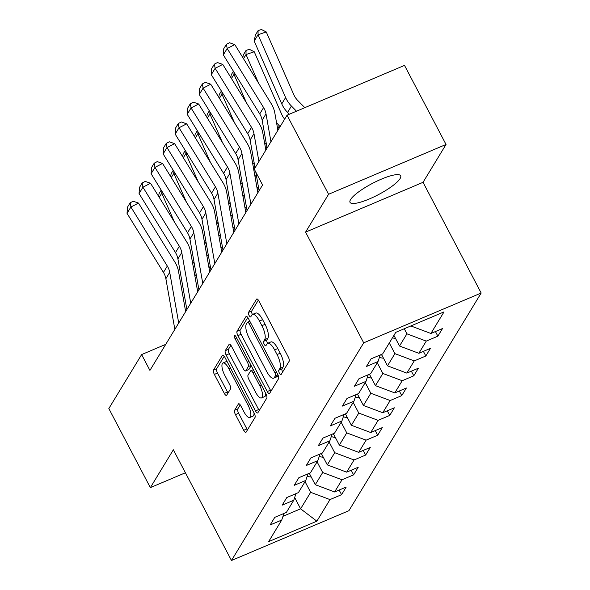 <?xml version="1.0" encoding="UTF-8"?>
<svg xmlns="http://www.w3.org/2000/svg" width="590" height="590" viewBox="0 0 590 590"><rect width="100%" height="100%" fill="white"/><g stroke="black" fill="none" stroke-linecap="round" stroke-linejoin="round"><path stroke-width="0.89" d="M279.424 373.234A2.515 0.856 -113 0 0 280.936 374.68A2.515 0.856 -113 0 0 281.091 374.539L289.144 361.294A3.599 1.217 -113 0 0 288.267 356.943L258.929 301.055A3.599 1.217 -113 0 0 256.768 298.99A3.599 1.217 -113 0 0 256.539 299.196L248.493 312.442A2.515 0.856 -113 0 0 249.105 315.488A2.515 0.856 -113 0 0 250.617 316.933A2.515 0.856 -113 0 0 250.772 316.786L251.819 315.075A11.512 3.901 -113 0 1 252.535 314.411A11.512 3.901 -113 0 1 259.453 321.019L261.901 325.68A11.512 3.901 -113 0 1 264.696 339.604L263.649 341.315A2.515 0.856 -113 0 0 264.261 344.361A2.515 0.856 -113 0 0 265.773 345.806A2.515 0.856 -113 0 0 265.935 345.659L266.975 343.948A11.512 3.901 -113 0 1 267.698 343.284A11.512 3.901 -113 0 1 274.616 349.892L277.064 354.553A11.512 3.901 -113 0 1 279.852 368.477L278.812 370.188A2.515 0.856 -113 0 0 279.424 373.234M267.698 343.284L270.869 341.942A11.512 3.901 -113 0 1 277.787 348.55L280.235 353.204A11.512 3.901 -113 0 1 283.03 367.128L281.983 368.846A2.515 0.856 -113 0 0 282.595 371.892A2.515 0.856 -113 0 0 282.647 371.98M258.346 300.096L251.665 311.092A2.515 0.856 -113 0 0 252.277 314.138A2.515 0.856 -113 0 0 252.454 314.448M252.535 314.411L255.713 313.061A11.512 3.901 -113 0 1 262.631 319.669L265.072 324.33A11.512 3.901 -113 0 1 267.867 338.254L266.828 339.965A2.515 0.856 -113 0 0 267.44 343.011A2.515 0.856 -113 0 0 267.609 343.328M400.101 178.556A28.585 6.372 152.3 0 0 400.654 175.768A28.585 6.372 152.3 0 0 376.899 181.16A28.585 6.372 152.3 0 0 350.585 199.56A28.585 6.372 152.3 0 0 350.032 202.348A28.585 6.372 152.3 0 0 373.795 196.957A28.585 6.372 152.3 0 0 400.101 178.556M234.599 410.271A3.599 1.217 -113 0 0 235.469 414.623L243.7 430.302A3.599 1.217 -113 0 0 245.86 432.367A3.599 1.217 -113 0 0 246.089 432.16L255.028 417.447A3.599 1.217 -113 0 0 254.15 413.096L224.812 357.208A3.599 1.217 -113 0 0 222.651 355.143A3.599 1.217 -113 0 0 222.423 355.35L213.484 370.063A3.599 1.217 -113 0 0 214.362 374.414L224.303 393.353A3.599 1.217 -113 0 0 226.464 395.418A3.599 1.217 -113 0 0 226.693 395.212L230.513 388.913A3.599 1.217 -113 0 0 229.643 384.562L224.709 375.174A9.624 3.26 -113 0 1 222.983 362.975A9.624 3.26 -113 0 1 228.765 368.499L248.08 405.293A9.624 3.26 -113 0 1 249.813 417.491A9.624 3.26 -113 0 1 244.024 411.96L240.809 405.832A3.599 1.217 -113 0 0 238.648 403.767A3.599 1.217 -113 0 0 238.419 403.973L234.599 410.271L237.77 408.922A3.599 1.217 -113 0 0 238.64 413.273L246.878 428.952A3.599 1.217 -113 0 0 247.453 429.911M173.342 449.787L150.354 487.635L108.833 408.553L141.622 354.583L149.926 370.395L262.572 184.987L254.268 169.168L287.057 115.198L328.571 194.28L305.583 232.121L363.706 342.834L231.472 560.5L173.342 449.787M267.255 391.531A3.599 1.217 -113 0 0 269.416 393.596A3.599 1.217 -113 0 0 269.637 393.39L278.576 378.684A3.599 1.217 -113 0 0 277.706 374.333L248.361 318.445A3.599 1.217 -113 0 0 246.2 316.38A3.599 1.217 -113 0 0 245.971 316.587L237.04 331.292A3.599 1.217 -113 0 0 237.91 335.644L267.255 391.531L270.427 390.189A3.599 1.217 -113 0 0 271.009 391.141M266.798 398.066L257.867 412.771A3.599 1.217 -113 0 1 257.638 412.978A3.599 1.217 -113 0 1 255.477 410.913L226.132 355.025A3.599 1.217 -113 0 1 225.262 350.674L229.09 344.383A3.599 1.217 -113 0 1 229.311 344.177A3.599 1.217 -113 0 1 231.472 346.242L243.375 368.905A3.599 1.217 -113 0 0 245.536 370.97A3.599 1.217 -113 0 0 245.765 370.763L248.302 366.589A3.599 1.217 -113 0 0 247.424 362.238L235.034 338.638A2.515 0.856 -113 0 1 234.584 335.452A2.515 0.856 -113 0 1 236.096 336.897L265.928 393.714A3.599 1.217 -113 0 1 266.798 398.066M363.706 342.834L481.167 293.024L348.926 510.689L231.472 560.5M339.147 490.047L341.573 494.671L346.205 487.052L334.611 491.964L342.023 479.773L353.609 474.862L358.241 467.243L346.647 472.155L354.059 459.964L365.645 455.052L370.277 447.434L358.683 452.346L366.095 440.155L377.681 435.243L382.305 427.617L370.719 432.536L378.131 420.346L389.717 415.426L394.341 407.808L382.755 412.72L390.167 400.529L401.753 395.617L406.377 387.999L394.791 392.911L402.203 380.72L413.789 375.808L418.413 368.19L406.827 373.101L414.232 360.91L425.825 355.999L430.449 348.373L418.863 353.292L426.268 341.101L437.861 336.182L442.485 328.564L430.899 333.475L444.019 311.889L395.765 332.354L382.645 353.941L371.058 358.853L366.434 366.471L378.02 361.559L380.233 354.966M341.573 494.671L329.987 499.583L316.867 521.177L268.62 541.635L281.732 520.048L270.146 524.96L274.778 517.341L286.364 512.43L293.768 500.239L282.182 505.151L286.814 497.532L298.4 492.613L305.804 480.422L294.218 485.341L298.85 477.716L310.436 472.804L317.84 460.613L306.254 465.525L310.886 457.906L322.472 452.995L329.876 440.804L318.29 445.716L322.922 438.097L334.508 433.185L341.912 420.995L330.326 425.906L334.95 418.288L346.544 413.376L353.948 401.178L342.362 406.097L346.986 398.479L358.58 393.56L365.984 381.369L354.398 386.28L359.022 378.662L370.616 373.75L378.02 361.559M317.088 461.852L322.678 472.509L315.274 484.7L309.285 473.291M315.274 484.7L334.611 491.964M322.678 472.509L342.023 479.773M293.768 500.239L295.981 493.638M329.124 442.043L334.714 452.692L327.31 464.891L321.321 453.481M327.31 464.891L346.647 472.155M334.714 452.692L354.059 459.964M305.804 480.422L308.017 473.829M341.16 422.233L346.75 432.883L339.346 445.074L333.357 433.672M339.346 445.074L358.683 452.346M346.75 432.883L366.095 440.155M317.84 460.613L320.053 454.02M353.196 402.424L358.786 413.074L351.382 425.265L345.393 413.863M351.382 425.265L370.719 432.536M358.786 413.074L378.131 420.346M329.876 440.804L332.089 434.211M365.232 382.608L370.822 393.265L363.418 405.455L357.429 394.046M363.418 405.455L382.755 412.72M370.822 393.265L390.167 400.529M341.912 420.995L344.125 414.394M377.268 362.798L382.858 373.455L375.454 385.646L369.465 374.237M375.454 385.646L394.791 392.911M382.858 373.455L402.203 380.72M353.948 401.178L356.161 394.585M389.304 342.989L394.894 353.639L387.49 365.83L381.501 354.428M387.49 365.83L406.827 373.101M394.894 353.639L414.232 360.91M365.984 381.369L368.197 374.775M404.261 328.748L406.93 333.829L399.526 346.02L393.928 335.371A9.713 8.88 31.3 0 0 393.943 335.386M399.526 346.02L418.863 353.292M406.93 333.829L426.268 341.101M412.019 325.459L411.562 326.211L411.319 325.754M411.562 326.211L430.899 333.475M305.583 232.121L423.037 182.317L446.033 144.469L328.571 194.28M446.033 144.469L404.511 65.394L287.057 115.198M150.354 487.635L185.408 472.767M423.037 182.317L481.167 293.024M165.753 344.346L141.622 354.583M294.683 497.525L300.612 508.823L310.642 492.318L305.052 481.661M282.994 516.302L300.612 508.823L316.867 521.177M310.642 492.318L329.987 499.583M281.732 520.048L283.945 513.455M435.427 331.558L437.861 336.182M423.391 351.367L425.825 355.999M411.355 371.176L413.789 375.808M399.319 390.993L401.753 395.617M387.283 410.802L389.717 415.426M375.247 430.612L377.681 435.243M363.211 450.421L365.645 455.052M351.183 470.237L353.609 474.862M247.785 317.486L240.211 329.95A3.599 1.217 -113 0 0 241.089 334.301L270.427 390.189M275.464 375.705A2.515 0.856 -113 0 0 274.852 372.659L249.098 323.6A2.515 0.856 -113 0 0 247.579 322.155A2.515 0.856 -113 0 0 247.424 322.302L246.325 324.109A11.512 3.901 -113 0 0 249.12 338.033L266.724 371.567A11.512 3.901 -113 0 0 273.642 378.175A11.512 3.901 -113 0 0 274.365 377.512L275.464 375.705L277.875 374.68M273.642 378.175L276.813 376.833A11.512 3.901 -113 0 0 277.536 376.169L274.365 377.512M278.119 375.218L277.536 376.169M230.897 345.283L228.433 349.332A3.599 1.217 -113 0 0 229.311 353.683L258.649 409.571A3.599 1.217 -113 0 0 259.231 410.522M245.536 370.97L248.707 369.628A3.599 1.217 -113 0 0 248.936 369.421L251.207 365.675M255.721 392.424A9.624 3.26 -113 0 0 261.503 397.948A9.624 3.26 -113 0 0 259.777 385.757L252.97 372.792A3.599 1.217 -113 0 0 250.809 370.727A3.599 1.217 -113 0 0 250.58 370.933L248.043 375.107A3.599 1.217 -113 0 0 248.914 379.466L255.721 392.424M261.503 397.948L264.681 396.605A9.624 3.26 -113 0 0 265.714 393.309M240.226 404.88L237.77 408.922M249.813 417.491L252.985 416.142A9.624 3.26 -113 0 0 254.017 412.845M227.128 361.626A9.624 3.26 -113 0 0 226.154 361.633L222.983 362.975M224.23 356.257L216.663 368.713A3.599 1.217 -113 0 0 217.533 373.064L227.475 392.003A3.599 1.217 -113 0 0 228.057 392.962M304.816 107.668L297.707 100.433A18.327 16.749 -148.7 0 1 293.835 94.747L266.267 31.941L258.051 34.729L285.619 97.534A27.487 25.127 31.3 0 0 291.423 106.06L296.482 111.2M254.194 41.079L255.381 35.061L258.081 30.614L258.051 34.729L254.194 41.079L281.762 103.884A27.487 25.127 31.3 0 0 287.566 112.41L289.351 114.224M258.081 30.614L261.37 29.5L266.267 31.941M267.093 148.06L262.159 120.22A18.327 16.749 31.3 0 0 259.733 113.922L223.322 54.863L227.18 48.513L226.435 44.316L229.481 42.745L234.798 44.589L271.208 103.641A27.487 25.127 -148.7 0 1 274.844 113.096L277.89 130.287M234.798 44.589L227.18 48.513L263.59 107.572A18.327 16.749 31.3 0 1 266.016 113.87L270.95 141.711M223.322 54.863L223.735 48.756L226.435 44.316M284.66 119.143A18.327 16.749 -148.7 0 1 281.799 114.556L254.231 51.75L246.015 54.538L258.575 83.153M276.496 122.447A27.487 25.127 31.3 0 0 279.387 125.869L280.117 126.614M395.499 338.358A9.713 8.88 -148.7 0 1 392.461 337.79M242.807 57.584L243.345 54.87L246.045 50.423L249.334 49.309L254.231 51.75M246.045 50.423L246.015 54.538L243.493 58.69M235.1 73.964L233.979 74.347L246.539 102.962M264.46 142.256A27.487 25.127 31.3 0 0 266.51 144.793M383.463 358.167A9.713 8.88 -148.7 0 1 379.473 357.223M380.779 354.73A9.713 8.88 31.3 0 0 381.907 355.195M230.771 77.393L231.31 74.679L233.411 71.22M233.994 72.172L233.979 74.347L231.457 78.499M259.099 190.703L255.802 172.096M255.057 167.877L250.123 140.029A18.327 16.749 31.3 0 0 247.697 133.731L211.286 74.672L215.144 68.322L214.399 64.126L217.445 62.555L222.762 64.398L259.172 123.45A27.487 25.127 -148.7 0 1 262.808 132.905L265.854 150.103M222.762 64.398L215.144 68.322L251.554 127.381A18.327 16.749 31.3 0 1 253.98 133.679L258.914 161.527M211.286 74.672L211.699 68.565L214.399 64.126M247.063 210.512L238.087 159.838A18.327 16.749 31.3 0 0 235.661 153.54L199.25 94.489L203.107 88.139L202.363 83.935L205.409 82.364L210.726 84.208L247.136 143.267A27.487 25.127 -148.7 0 1 250.772 152.714L257.86 192.738M210.726 84.208L203.107 88.139L239.518 147.19A18.327 16.749 31.3 0 1 241.944 153.489L250.92 204.162M199.25 94.489L199.663 88.382L202.363 83.935M223.064 93.781L221.943 94.157L234.503 122.779M252.424 162.066A27.487 25.127 31.3 0 0 254.474 164.603M371.427 377.976A9.713 8.88 -148.7 0 1 367.437 377.032M254.755 175.193L256.702 177.177M368.743 374.547A9.713 8.88 31.3 0 0 369.871 375.004M218.735 97.203L219.274 94.489L221.375 91.037M221.958 91.981L221.943 94.157L219.421 98.309M258.811 189.08L256.864 187.104M211.028 113.59L209.907 113.966L222.467 142.588M240.395 181.882A27.487 25.127 31.3 0 0 242.438 184.412M359.391 397.785A9.713 8.88 -148.7 0 1 355.401 396.849M242.719 195.002L244.666 196.986M356.707 394.356A9.713 8.88 31.3 0 0 357.835 394.821M206.699 117.019L207.238 114.305L209.339 110.846M209.922 111.798L209.907 113.966L207.385 118.125M246.775 208.897L244.828 206.913M198.992 133.399L197.871 133.782L210.431 162.398M228.359 201.692A27.487 25.127 31.3 0 0 230.402 204.221M347.355 417.595A9.713 8.88 -148.7 0 1 343.365 416.658M230.683 214.819L232.63 216.796M344.671 414.165A9.713 8.88 31.3 0 0 345.799 414.63M194.671 136.828L195.202 134.114L197.303 130.656M197.886 131.607L197.871 133.782L195.349 137.935M235.027 230.321L226.051 179.655A18.327 16.749 31.3 0 0 223.625 173.349L187.214 114.298L191.071 107.948L190.327 103.744L193.373 102.173L198.69 104.017L235.1 163.076A27.487 25.127 -148.7 0 1 238.736 172.523L245.823 212.548M198.69 104.017L191.071 107.948L227.482 167A18.327 16.749 31.3 0 1 229.908 173.305L238.884 223.971M187.214 114.298L187.627 108.191L190.327 103.744M222.991 250.131L214.015 199.464A18.327 16.749 31.3 0 0 211.589 193.159L175.178 134.107L179.036 127.757L178.291 123.553L181.337 121.983L186.654 123.834L223.064 182.885A27.487 25.127 -148.7 0 1 226.7 192.333L233.788 232.357M186.654 123.834L179.036 127.757L215.446 186.816A18.327 16.749 31.3 0 1 217.872 193.114L226.848 243.781M175.178 134.107L175.591 128.001L178.291 123.553M210.955 269.947L201.979 219.274A18.327 16.749 31.3 0 0 199.553 212.975L163.142 153.916L167 147.566L166.255 143.37L169.3 141.799L174.618 143.643L211.028 202.695A27.487 25.127 -148.7 0 1 214.664 212.149L221.752 252.173M174.618 143.643L167 147.566L203.41 206.625A18.327 16.749 31.3 0 1 205.836 212.924L214.812 263.597M163.142 153.916L163.555 147.81L166.255 143.37M198.919 289.756L189.943 239.083A18.327 16.749 31.3 0 0 187.517 232.785L151.106 173.733L154.964 167.383L154.219 163.179L157.265 161.608L162.582 163.452L198.992 222.504A27.487 25.127 -148.7 0 1 202.628 231.958L209.723 271.983M162.582 163.452L154.964 167.383L191.381 226.435A18.327 16.749 31.3 0 1 193.8 232.733L202.776 283.406M151.106 173.733L151.519 167.626L154.219 163.179M186.883 309.566L177.907 258.892A18.327 16.749 31.3 0 0 175.488 252.594L139.07 193.542L142.928 187.192L142.183 182.989L145.228 181.418L150.546 183.261L186.956 242.32A27.487 25.127 -148.7 0 1 190.592 251.768L197.687 291.792M150.546 183.261L142.928 187.192L179.345 246.244A18.327 16.749 31.3 0 1 181.764 252.55L190.74 303.216M139.07 193.542L139.483 187.436L142.183 182.989M174.847 329.375L165.871 278.709A18.327 16.749 31.3 0 0 163.452 272.403L127.034 213.351L130.892 207.002L130.147 202.798L133.2 201.227L138.51 203.078L174.92 262.13A27.487 25.127 -148.7 0 1 178.556 271.577L185.651 311.601M138.51 203.078L130.892 207.002L167.309 266.053A18.327 16.749 31.3 0 1 169.728 272.359L178.711 323.025M127.034 213.351L127.447 207.245L130.147 202.798M234.739 228.706L232.792 226.722M186.956 153.208L185.835 153.592L198.395 182.207M216.323 221.501A27.487 25.127 31.3 0 0 218.366 224.038M335.319 437.411A9.713 8.88 -148.7 0 1 331.329 436.467M218.647 234.628L220.594 236.612M332.635 433.975A9.713 8.88 31.3 0 0 333.763 434.439M182.635 156.638L183.166 153.924L185.267 150.465M185.85 151.416L185.835 153.592L183.313 157.744M222.703 248.515L220.756 246.531M174.92 173.025L173.799 173.401L186.359 202.016M204.288 241.31A27.487 25.127 31.3 0 0 206.33 243.847M323.283 457.221A9.713 8.88 -148.7 0 1 319.293 456.276M206.611 254.438L208.558 256.421M320.599 453.791A9.713 8.88 31.3 0 0 321.727 454.248M170.599 176.447L171.13 173.733L173.231 170.281M173.814 171.225L173.799 173.401L171.277 177.553M210.667 268.325L208.72 266.348M162.884 192.834L161.763 193.21L174.323 221.833M192.252 261.119A27.487 25.127 31.3 0 0 194.294 263.656M311.247 477.03A9.713 8.88 -148.7 0 1 307.257 476.086M194.575 274.247L196.522 276.231M308.563 473.6A9.713 8.88 31.3 0 0 309.691 474.065M158.562 196.264L159.094 193.55L161.195 190.091M161.778 191.042L161.763 193.21L159.241 197.37M283.03 367.128L279.852 368.477M280.235 353.204L277.064 354.553M277.787 348.55L274.616 349.892M266.828 339.965L263.649 341.315M267.867 338.254L264.696 339.604M265.072 324.33L261.901 325.68M262.631 319.669L259.453 321.019M251.665 311.092L248.493 312.442M257.07 298.968L256.539 299.196M281.983 368.846L278.812 370.188M241.089 334.301L237.91 335.644M240.211 329.95L237.04 331.292M246.509 316.358L245.971 316.587M276.467 371.973L274.852 372.659M250.713 322.914L249.098 323.6M258.649 409.571L255.477 410.913M229.311 353.683L226.132 355.025M228.433 349.332L225.262 350.674M229.621 344.154L229.09 344.383M248.936 369.421L245.765 370.763M251.067 365.417L248.302 366.589M249.039 361.552L247.424 362.238M236.656 337.952L235.034 338.638M261.392 385.071L259.777 385.757M254.585 372.106L252.97 372.792M238.95 403.744L238.419 403.973M249.695 404.607L248.08 405.293M230.38 367.813L228.765 368.499M227.475 392.003L224.303 393.353M217.533 373.064L214.362 374.414M216.663 368.713L213.484 370.063M222.954 355.128L222.423 355.35M246.878 428.952L243.7 430.302M238.64 413.273L235.469 414.623M285.619 97.534L281.762 103.884M291.423 106.06L287.566 112.41M262.159 120.22L266.016 113.87M259.733 113.922L263.59 107.572M279.387 125.869L277.625 128.782M266.82 146.556L265.589 148.591M250.123 140.029L253.98 133.679M247.697 133.731L251.554 127.381M238.087 159.838L241.944 153.489M235.661 153.54L239.518 147.19M254.784 166.365L253.553 168.401M242.748 186.175L241.517 188.21M230.719 205.984L229.481 208.027M226.051 179.655L229.908 173.305M223.625 173.349L227.482 167M214.015 199.464L217.872 193.114M211.589 193.159L215.446 186.816M201.979 219.274L205.836 212.924M199.553 212.975L203.41 206.625M189.943 239.083L193.8 232.733M187.517 232.785L191.381 226.435M177.907 258.892L181.764 252.55M175.488 252.594L179.345 246.244M165.871 278.709L169.728 272.359M163.452 272.403L167.309 266.053M218.684 225.8L217.445 227.836M206.648 245.61L205.409 247.645M194.612 265.419L193.373 267.454M249.813 321.211L247.579 322.155M253.302 369.672L250.809 370.727"/></g></svg>
